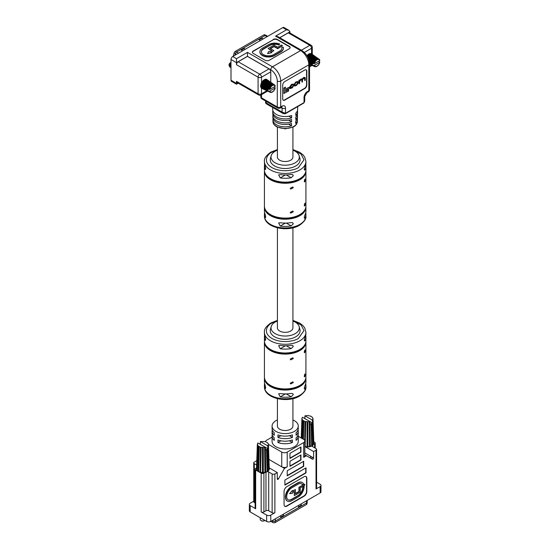 <?xml version="1.0" encoding="UTF-8"?>
<svg xmlns="http://www.w3.org/2000/svg" width="550" height="550" viewBox="0 0 550 550"><rect width="100%" height="100%" fill="white"/><g stroke="black" fill="none" stroke-linecap="round" stroke-linejoin="round"><path stroke-width="0.82" d="M305.298 350.412C305.016 352.578 304.673 353.169 304.26 352.186C304.673 350.061 305.016 349.47 305.298 350.412L305.174 349.848M304.439 352.784L304.26 352.186M304.26 376.255C304.673 374.131 305.016 373.539 305.298 374.481C305.016 376.647 304.673 377.238 304.26 376.255L304.439 376.853M305.174 373.918L305.298 374.481M305.896 341.557A20.749 11.983 180 0 1 305.917 342.114A20.749 11.983 180 0 1 299.839 350.584A20.749 11.983 180 0 1 277.228 353.183A20.749 11.983 180 0 1 264.419 342.114A20.749 11.983 180 0 1 264.44 341.557M264.419 342.114L264.419 376.949A20.749 11.983 0 0 0 277.228 388.018A20.749 11.983 0 0 0 299.839 385.426A20.749 11.983 0 0 0 305.917 376.949L305.917 342.114M293.294 358.524L290.689 359.886L290.214 359.123L292.868 357.782L293.294 358.524M293.294 382.594L290.689 383.955L290.214 383.192L292.868 381.851L293.294 382.594M267.699 383.412A19.779 11.419 0 0 0 299.159 386.134A19.779 11.419 0 0 0 302.637 383.412M267.699 347.469A19.779 11.419 0 0 0 299.159 350.192A19.779 11.419 0 0 0 302.637 347.469M305.718 383.604A20.749 11.983 180 0 1 305.917 385.268A20.749 11.983 180 0 1 305.03 388.733L304.507 389.125M304.26 388.293L305.03 388.733C304.074 389.194 304.074 388.08 305.03 385.413A20.749 11.983 0 0 0 305.917 381.941L305.917 378.063A20.749 11.983 180 0 1 299.839 386.533A20.749 11.983 180 0 1 277.228 389.132A20.749 11.983 180 0 1 264.419 378.063A20.749 11.983 180 0 1 264.44 377.506M305.896 377.506A20.749 11.983 180 0 1 305.917 378.063M305.718 335.466A20.749 11.983 180 0 1 305.917 337.123A20.749 11.983 180 0 1 305.03 340.594L304.507 340.986M304.26 340.154L305.03 340.594C304.074 341.055 304.074 339.941 305.03 337.274A20.749 11.983 0 0 0 305.917 333.802L305.917 332.296A20.749 11.983 180 0 1 299.839 340.766A20.749 11.983 180 0 1 277.228 343.365A20.749 11.983 180 0 1 264.419 332.296C263.959 329.436 266.118 326.315 270.896 322.939L277.413 320.403M264.419 332.296L264.419 333.802A20.749 11.983 0 0 0 265.011 336.648C265.843 339.377 265.843 340.484 265.011 339.976A20.749 11.983 180 0 1 264.419 337.123L264.419 341.007A20.749 11.983 0 0 0 277.228 352.076A20.749 11.983 0 0 0 299.839 349.477A20.749 11.983 0 0 0 305.917 341.007L305.917 337.123M291.177 393.408L292.689 393.594L293.294 394.625L291.177 396.729A20.749 11.983 180 0 1 280.232 396.901L278.651 393.8L280.232 393.573A20.749 11.983 0 0 0 291.177 393.408M291.177 345.269L292.689 345.455L293.294 346.486L291.177 348.59A20.749 11.983 180 0 1 280.232 348.762L278.651 345.661L280.232 345.434A20.749 11.983 0 0 0 291.177 345.269M292.923 321.028A14.156 8.174 180 0 1 295.178 322.08A14.156 8.174 180 0 1 299.152 326.576A14.156 8.174 180 0 1 291.596 335.143A14.156 8.174 180 0 1 275.158 333.644A14.156 8.174 180 0 1 271.184 326.576A14.156 8.174 180 0 1 277.413 321.028M271.184 326.576L270.421 329.361A14.932 8.621 0 0 0 274.608 336.806A14.932 8.621 0 0 0 291.954 338.394A14.932 8.621 0 0 0 299.915 329.361L299.152 326.576M277.413 227.831L277.413 327.862A7.755 4.476 0 0 0 282.198 332.001A7.755 4.476 0 0 0 290.654 331.031A7.755 4.476 0 0 0 292.923 327.862L292.923 227.831M264.419 378.063L264.419 381.941A20.749 11.983 0 0 0 265.011 384.787C265.843 387.516 265.843 388.623 265.011 388.114A20.749 11.983 180 0 1 264.419 385.268A20.749 11.983 180 0 1 264.619 383.604M265.464 388.541L265.011 388.114L265.684 387.723M265.464 340.402L265.011 339.976L265.684 339.584M264.419 337.123A20.749 11.983 180 0 1 264.619 335.466M277.413 398.661L277.413 426.037A7.755 4.476 0 0 0 279.682 429.206A7.755 4.476 0 0 0 288.138 430.176A7.755 4.476 0 0 0 292.923 426.037L292.923 398.661M305.298 179.582C305.016 181.748 304.673 182.339 304.26 181.356C304.673 179.231 305.016 178.64 305.298 179.582L305.174 179.018M304.439 181.954L304.26 181.356M304.26 205.425C304.673 203.301 305.016 202.709 305.298 203.651C305.016 205.817 304.673 206.408 304.26 205.425L304.439 206.023M305.174 203.087L305.298 203.651M305.896 170.727A20.749 11.983 180 0 1 305.917 171.284A20.749 11.983 180 0 1 299.839 179.754A20.749 11.983 180 0 1 277.228 182.353A20.749 11.983 180 0 1 264.419 171.284A20.749 11.983 180 0 1 264.44 170.727M264.419 171.284L264.419 206.119A20.749 11.983 0 0 0 277.228 217.188A20.749 11.983 0 0 0 299.839 214.596A20.749 11.983 0 0 0 305.917 206.119L305.917 171.284M293.294 187.694L290.689 189.056L290.214 188.292L292.868 186.952L293.294 187.694M293.294 211.764L290.689 213.125L290.214 212.362L292.868 211.021L293.294 211.764M267.699 212.589A19.779 11.419 0 0 0 299.159 215.304A19.779 11.419 0 0 0 302.637 212.589M267.699 176.639A19.779 11.419 0 0 0 299.159 179.362A19.779 11.419 0 0 0 302.637 176.639M305.718 212.774A20.749 11.983 180 0 1 305.917 214.438A20.749 11.983 180 0 1 305.03 217.903L304.507 218.295M304.26 217.463L305.03 217.903C304.074 218.364 304.074 217.25 305.03 214.583A20.749 11.983 0 0 0 305.917 211.111L305.917 207.233A20.749 11.983 180 0 1 299.839 215.703A20.749 11.983 180 0 1 277.228 218.302A20.749 11.983 180 0 1 264.419 207.233A20.749 11.983 180 0 1 264.44 206.676M305.896 206.676A20.749 11.983 180 0 1 305.917 207.233M305.718 164.636A20.749 11.983 180 0 1 305.917 166.299A20.749 11.983 180 0 1 305.03 169.764L304.507 170.156M304.26 169.324L305.03 169.764C304.074 170.225 304.074 169.111 305.03 166.444A20.749 11.983 0 0 0 305.917 162.972L305.917 161.466A20.749 11.983 180 0 1 299.839 169.936A20.749 11.983 180 0 1 277.228 172.535A20.749 11.983 180 0 1 264.419 161.466C263.959 158.606 266.118 155.485 270.896 152.109L277.413 149.572M264.419 161.466L264.419 162.972A20.749 11.983 0 0 0 265.011 165.818C265.843 168.547 265.843 169.654 265.011 169.146A20.749 11.983 180 0 1 264.419 166.299L264.419 170.177A20.749 11.983 0 0 0 277.228 181.246A20.749 11.983 0 0 0 299.839 178.647A20.749 11.983 0 0 0 305.917 170.177L305.917 166.299M291.177 222.578L292.689 222.764L293.294 223.795L291.177 225.899A20.749 11.983 180 0 1 280.232 226.071L278.651 222.97L280.232 222.75A20.749 11.983 0 0 0 291.177 222.578M291.177 174.439L292.689 174.625L293.294 175.656L291.177 177.76A20.749 11.983 180 0 1 280.232 177.932L278.651 174.831L280.232 174.611A20.749 11.983 0 0 0 291.177 174.439M292.923 150.198A14.156 8.174 180 0 1 295.178 151.25A14.156 8.174 180 0 1 299.152 155.746A14.156 8.174 180 0 1 291.596 164.312A14.156 8.174 180 0 1 275.158 162.814A14.156 8.174 180 0 1 271.184 155.746A14.156 8.174 180 0 1 277.413 150.198M271.184 155.746L270.421 158.531A14.932 8.621 0 0 0 274.608 165.976A14.932 8.621 0 0 0 291.954 167.564A14.932 8.621 0 0 0 299.915 158.531L299.152 155.746M277.413 127.201L277.413 157.032A7.755 4.476 0 0 0 282.198 161.171A7.755 4.476 0 0 0 290.654 160.201A7.755 4.476 0 0 0 292.923 157.032L292.923 127.201M264.419 207.233L264.419 211.111A20.749 11.983 0 0 0 265.011 213.957C265.843 216.686 265.843 217.793 265.011 217.284A20.749 11.983 180 0 1 264.419 214.438A20.749 11.983 180 0 1 264.619 212.774M265.464 217.711L265.011 217.284L265.684 216.893M265.464 169.572L265.011 169.146L265.684 168.754M264.419 166.299A20.749 11.983 180 0 1 264.619 164.636M272.656 107.477L272.697 109.422A12.478 7.205 -0 0 0 276.347 114.427A12.478 7.205 -0 0 0 291.651 115.486L291.617 117.872A12.423 7.171 180 0 1 276.382 116.813A12.423 7.171 180 0 1 272.745 111.836L272.779 113.444A12.389 7.15 -0 0 0 276.409 118.415A12.389 7.15 -0 0 0 291.589 119.474L291.555 121.859A12.341 7.122 180 0 1 276.444 120.801A12.341 7.122 180 0 1 272.834 115.851L272.869 117.466A12.299 7.102 -0 0 0 276.471 122.402A12.299 7.102 -0 0 0 291.528 123.461L291.493 125.847A12.251 7.074 180 0 1 276.506 124.788A12.251 7.074 180 0 1 272.917 119.873A12.251 7.074 180 0 1 273.068 118.669M272.834 115.851A12.341 7.122 180 0 1 272.986 114.647M272.745 111.836A12.423 7.171 180 0 1 272.896 110.632M302.012 82.17L302.5 81.888L302.5 79.901L303.504 78.361L304.776 78.389L304.776 80.568L305.271 80.286L305.271 78.045L303.999 77.619L302.335 79.2L301.393 79.124L299.619 80.596L299.344 80.039L298.891 80.307L299.166 83.813L299.654 83.531L299.654 81.427L301.056 79.778L302.012 80.135L302.012 82.17L301.675 79.523M304.996 77.887L303.724 77.461L302.06 79.042L301.118 78.966L299.358 80.431M304.858 77.358L305.271 78.045M304.452 77.935L304.776 80.568M288.626 89.677L285.553 91.451L285.278 87.189L283.917 87.979L283.917 93.397L288.626 90.998L288.626 89.677L285.553 91.128M283.174 100.162A2.908 1.677 120 0 0 284.481 99.949L304.501 88.385A2.908 1.677 120 0 0 306.563 84.824L306.563 71.046A2.908 1.677 120 0 0 306.089 69.809M286.447 88.557L286.722 89.987L289.41 88.44L289.41 87.168L286.447 88.557L286.722 89.987M297.825 81.462L295.68 82.101L294.078 84.391L294.511 85.951M293.7 85.848L291.582 87.78L290.593 87.436L291.486 85.305L293.645 84.734L292.38 84.329L291.562 84.803L290.104 87.746L290.4 88.571L292.421 87.759L293.425 85.69L291.308 87.622L290.317 87.278M293.37 84.576L292.105 84.171L291.287 84.645L289.829 86.838L290.276 88.461M293.246 84.04L293.645 84.734M292.882 84.583L293.191 85.009L292.387 84.782M289.967 33.014L289.967 31.776L288.963 30.374L286.536 29.796L282.769 27.617L232.712 56.519L236.486 58.699L247.459 52.36L247.459 56.403L269.053 68.867A2.427 1.403 60 0 1 270.772 71.837L270.772 82.191M304.776 70.015L284.756 81.579A2.908 1.677 120 0 0 282.7 85.14L282.7 98.917A2.908 1.677 120 0 0 283.305 100.251A2.908 1.677 120 0 0 284.756 100.107L304.776 88.543A2.908 1.677 120 0 0 306.838 84.982L306.838 71.204A2.908 1.677 120 0 0 306.233 69.877A2.908 1.677 120 0 0 304.776 70.015M236.486 64.714L236.486 62.652L231 59.489L231 80.231L236.486 83.401L236.486 81.338L258.081 93.809L258.081 77.186L236.486 64.714A2.427 1.403 -60 0 1 238.198 61.744L259.799 74.216L269.053 68.867M273.24 39.456A2.908 1.677 180 0 1 277.351 39.456L289.279 46.344A2.908 1.677 180 0 1 290.132 47.534A2.908 1.677 180 0 1 289.279 48.723L269.259 60.28A2.908 1.677 180 0 1 265.148 60.28L253.213 53.391A2.908 1.677 180 0 1 252.361 52.202A2.908 1.677 180 0 1 253.213 51.019L273.24 39.772A2.908 1.677 180 0 1 277.351 39.772L289.279 46.661A2.908 1.677 180 0 1 290.118 47.692M282.769 27.617A2.427 1.403 -60 0 1 283.979 27.5L288.963 30.374M238.267 83.188L236.486 84.219L231.502 81.345A2.427 1.403 -60 0 1 231 80.231M231 59.489A2.427 1.403 -60 0 1 232.712 56.519M279.778 37.744L288.255 32.849A2.427 1.403 -60 0 1 289.465 32.725L311.066 45.196A2.427 1.403 120 0 0 309.849 45.313L288.255 32.849M252.374 52.36A2.908 1.677 180 0 1 253.213 51.336L273.24 39.772M282.48 45.65L277.695 48.407L274.024 46.289L270.215 48.489L273.893 50.607L270.82 52.381L271.507 52.779L267.534 53.611L268.984 51.315L269.775 51.776L271.803 50.607L268.125 48.489L274.024 45.079L277.695 47.204L281.435 45.045L282.48 45.65L277.695 48.723L274.024 46.606L270.49 48.648M273.893 50.607L271.095 52.539M271.507 52.779L267.534 53.611M271.528 50.765L268.125 48.489M283.394 48.256A8.628 4.978 180 0 1 283.394 48.414A8.628 4.978 180 0 1 280.871 51.934L274.601 55.557A8.628 4.978 180 0 1 265.196 56.636A8.628 4.978 180 0 1 259.875 52.037A8.628 4.978 180 0 1 259.875 51.879M279.744 44.028L278.678 44.639A7.15 4.125 -0 0 0 269.713 45.182L263.443 48.799A7.15 4.125 -0 0 0 261.353 51.721A7.15 4.125 -0 0 0 265.767 55.529A7.15 4.125 -0 0 0 273.556 54.636L279.826 51.019A7.15 4.125 -0 0 0 281.916 48.097A7.15 4.125 -0 0 0 281.786 47.314L283.236 47.149A8.628 4.978 180 0 1 283.394 48.097A8.628 4.978 180 0 1 280.871 51.617L274.601 55.241A8.628 4.978 180 0 1 265.196 56.32A8.628 4.978 180 0 1 259.875 51.721A8.628 4.978 180 0 1 262.398 48.194L268.668 44.578A8.628 4.978 180 0 1 279.744 44.028L278.678 44.963A7.15 4.125 -0 0 0 269.713 45.499L263.443 49.115A7.15 4.125 -0 0 0 261.353 51.879M281.916 48.256A7.15 4.125 -0 0 0 281.786 47.63L281.786 47.314M261.511 88.241L261.511 93.809A2.427 1.403 -0 0 1 258.081 93.809A2.427 1.403 120 0 0 258.582 94.923L236.988 82.452A2.427 1.403 -60 0 1 236.486 81.338M247.459 56.403L238.198 61.744M236.486 58.699L236.486 62.652L247.459 56.32L270.772 69.781A9.213 5.321 60 0 1 277.282 81.063L277.282 106.954L261.511 97.852A2.427 1.403 180 0 1 260.803 96.862L260.803 95.026M236.486 83.401C236.486 84.466 236.486 84.466 236.486 83.401C236.486 84.466 236.486 84.466 236.486 83.401L237.559 82.782M266.083 103.682L265.602 102.843L266.31 102.994L266.083 103.682L283.312 113.63L282.081 112.097L285.512 113.286L304.026 102.603L304.734 101.262L303.82 103.042A0.969 0.557 -120 0 0 304.026 102.603L304.026 97.453A2.427 1.403 -0 0 0 304.734 96.463L304.734 101.262M247.459 52.36L272.484 66.811L300.596 50.579A2.427 1.403 -60 0 1 301.806 50.463L277.991 36.712L275.571 36.128L286.536 29.796M297.268 118.669A12.251 7.074 180 0 1 297.419 119.873A12.251 7.074 180 0 1 295.659 123.441L295.701 121.055A12.299 7.102 -0 0 0 297.468 117.466L297.502 115.851A12.341 7.122 180 0 1 295.721 119.453L295.762 117.067A12.389 7.15 -0 0 0 297.557 113.444L297.591 111.836A12.423 7.171 180 0 1 295.783 115.466L295.824 113.08A12.478 7.205 -0 0 0 297.639 109.422L297.701 106.576M297.351 114.647A12.341 7.122 180 0 1 297.502 115.851M297.44 110.632A12.423 7.171 180 0 1 297.591 111.836M296.182 107.456L291.273 110.289M288.633 124.197L291.493 125.847M288.702 120.216L291.555 121.859M288.771 116.229L291.617 117.872M285.553 87.347L284.192 88.137L284.192 93.555M289.41 87.168L286.722 88.715M295.955 82.259L294.353 84.549L294.635 86.061L296.656 85.312L298.258 83.029L297.976 81.517L295.68 82.101M294.841 84.968L295.811 85.346L296.801 84.769L297.77 82.61L296.801 82.232L295.811 82.809L294.841 84.301L295.034 85.546M294.924 85.422L296.532 84.611L297.77 82.61L297.577 82.032M297.495 82.452L297.419 81.998M299.619 80.197L299.166 80.465L299.166 83.813M301.847 79.551L301.737 79.977M290.785 87.986L290.593 87.436M319.77 62.253L313.94 65.649L309.533 63.594M309.396 62.033L311.981 63.401L311.788 63.944A4.558 2.633 -60 0 0 311.816 64.199L309.512 63.126M313.919 65.876L309.533 64.061M309.808 64.274L314.689 66.626L309.533 64.185M314.751 66.646A4.4 2.537 120 0 0 314.861 66.681L315.418 66.742M315.851 66.729L315.343 66.681M315.576 66.701L316.271 66.605M315.81 66.729L316.229 66.598M319.536 59.613L319.199 59.159A4.4 2.537 120 0 0 319.117 59.084M311.534 53.879L311.156 53.618A5.143 2.97 120 0 0 310.908 53.542L318.478 58.74L318.512 59.208L310.358 53.494A5.143 2.97 120 0 0 310.069 53.522L317.756 58.719L317.687 59.29L309.451 53.687A5.143 2.97 120 0 0 309.141 53.818L316.965 58.96L317.082 59.544L308.502 54.189A5.143 2.97 120 0 0 308.199 54.409L316.154 59.462L316.339 60.067L307.581 54.959A5.143 2.97 120 0 0 307.292 55.261L315.377 60.184L315.638 60.782L314.861 60.83L307.368 56.327M307.759 57.056L315.026 61.641L314.263 61.813L308.392 58.438M308.626 59.036L314.552 62.59L313.837 62.858L309.004 60.204M309.127 60.693L314.236 63.724L319.667 60.631L319.584 59.771M311.788 63.25A4.558 2.633 -60 0 1 311.816 62.954L309.334 61.655M311.788 63.944L309.485 62.789M319.791 60.507L319.722 59.957M319.736 59.991L319.447 59.579M318.154 58.85L317.955 58.699A4.4 2.537 120 0 0 317.756 58.719M317.852 58.877L309.781 53.831L317.687 59.29M317.391 59.001L317.178 58.871A4.4 2.537 120 0 0 316.965 58.96M315.507 60.369L307.237 55.371L307.065 55.818M316.271 59.648L308.124 54.512L307.581 54.959M317.068 59.139L309.066 53.9L308.502 54.189M317.274 58.926L309.451 53.687M310.406 53.529L318.038 58.747M318.567 58.884L310.681 53.701M311.176 53.632L314.593 55.99M312.022 64.254L313.528 63.388L311.816 62.954M311.816 64.199L309.506 63.092M314.236 63.724L309.231 61.126M319.798 62.095L318.587 61.256M314.304 66.268L309.533 63.986M313.94 65.649L309.526 63.498M311.981 63.566L309.43 62.281M311.816 63.855L309.478 62.672M313.94 63.291L309.148 60.775M314.249 63.559L309.176 60.892M311.864 62.872L309.313 61.524M314.483 62.782L308.839 59.675M314.552 62.59L308.749 59.393M314.304 62.26L308.667 59.159M314.064 62.872L308.962 60.067M314.923 61.82L308.172 57.929M315.026 61.641L308.028 57.606M314.841 61.263L307.849 57.227M314.497 61.847L308.33 58.286M315.507 60.94L307.086 55.846M315.638 60.782L307.175 55.667M315.095 60.885L307.271 56.155M316.195 60.191L307.869 54.938M316.339 60.067L308.007 54.814M315.81 60.053L307.663 54.917M316.938 59.627L308.749 54.271M317.082 59.544L308.894 54.189M316.594 59.414L308.584 54.175M266.97 79.612L274.423 85.085L266.585 79.351A5.143 2.97 120 0 0 266.344 79.276L273.907 84.473L273.817 84.927L265.788 79.221A5.143 2.97 120 0 0 265.499 79.255L273.192 84.446L273.254 84.982L264.88 79.42A5.143 2.97 120 0 0 264.577 79.551L272.401 84.693L272.456 85.36L263.931 79.922A5.143 2.97 120 0 0 263.629 80.142L271.583 85.195L271.769 85.8L263.01 80.692A5.143 2.97 120 0 0 262.721 80.994L270.806 85.917L271.067 86.515L270.291 86.563L262.164 81.682A5.143 2.97 120 0 0 261.924 82.046L270.119 86.811L270.353 87.553L261.47 82.83A5.143 2.97 120 0 0 261.278 83.222L269.988 88.323L269.266 88.591L260.961 84.047A5.143 2.97 120 0 0 260.837 84.446L269.665 89.458L275.096 86.364L275.014 85.498M275.22 86.24L275.151 85.69M274.966 85.346L274.629 84.892A4.4 2.537 120 0 0 274.546 84.81M273.584 84.576L273.384 84.425A4.4 2.537 120 0 0 273.192 84.446M265.499 79.255L265.189 79.585L273.116 85.016M272.821 84.734L272.607 84.604A4.4 2.537 120 0 0 272.401 84.693M260.631 86.371A5.143 2.97 120 0 0 260.673 86.708L267.245 89.932A4.558 2.633 -60 0 1 267.218 89.677L260.631 86.371L260.631 85.635L267.218 88.983A4.558 2.633 -60 0 1 267.245 88.688L260.673 85.257A5.143 2.97 120 0 0 260.631 85.635M275.206 87.986L269.184 91.382L260.837 87.326A5.143 2.97 120 0 0 260.961 87.588L269.988 91.795L269.569 91.994L261.278 88.041A5.143 2.97 120 0 0 261.47 88.213L270.456 92.194L261.924 88.474M270.181 92.379A4.4 2.537 120 0 0 270.291 92.407L270.847 92.476M267.293 89.966L260.968 86.914L260.837 87.326M271.281 92.455L270.772 92.414M271.006 92.434L271.7 92.338M271.239 92.462L271.666 92.331M272.491 91.919L272.023 92.201L272.401 91.843M260.673 86.708L267.259 89.953L260.707 86.756M260.837 84.446L260.673 85.257M261.278 83.222L260.961 84.047M261.924 82.046L261.47 82.83M262.721 80.994L262.164 81.682M263.629 80.142L263.01 80.692M264.577 79.551L263.931 79.922M272.704 84.652L264.88 79.42M267.458 89.98L268.957 89.114M269.665 89.458L267.245 88.688M267.218 88.983L267.218 89.677M275.234 87.828L274.017 86.989M267.41 89.299L260.831 85.972M267.41 89.134L260.831 85.807M267.245 89.038L260.666 85.711M267.245 89.588L260.666 86.261M269.369 89.024L260.851 84.542M269.679 89.292L260.968 84.707M267.293 88.598L260.728 85.147M268.971 89.121L260.927 84.892M269.913 88.509L261.25 83.744M269.988 88.323L261.326 83.552M269.734 87.993L261.264 83.325M269.493 88.605L261.023 83.944M270.353 87.553L261.779 82.603M270.456 87.374L261.882 82.424M270.27 86.996L261.882 82.156M269.933 87.581L261.546 82.741M270.937 86.673L262.481 81.558M271.067 86.515L262.604 81.4M270.937 86.102L262.666 81.104M270.524 86.618L262.254 81.62M271.624 85.924L263.299 80.671M271.769 85.8L263.436 80.541M271.7 85.381L263.553 80.238M271.239 85.786L263.093 80.651M272.367 85.36L264.179 80.004M272.511 85.278L264.33 79.915M272.498 84.872L264.495 79.633M272.023 85.147L264.014 79.908M273.281 84.611L265.416 79.31M273.996 84.617L266.255 79.303M269.734 92.001L261.264 87.952M269.369 91.382L260.851 87.216M231 62.418L229.604 63.498A1.939 1.121 -60 0 1 230.381 62.776L230.244 62.851A1.746 1.011 120 0 0 229.013 64.989L229.625 66.633M230.883 62.487L229.013 65.581M229.639 65.808L231 63.401M230.532 66.323L231 64.811M230.594 67.396L229.783 67.038L229.934 64.907L231 63.443M231 67.843L231 65.079M302.658 485.045L303.621 484.007A8.628 4.978 120 0 0 302.342 482.577A8.628 4.978 120 0 0 298.024 483.003L291.754 486.626A8.628 4.978 120 0 0 285.656 497.193A8.628 4.978 120 0 0 287.444 501.139A8.628 4.978 120 0 0 291.754 500.713L298.024 497.097A8.628 4.978 120 0 0 304.123 486.53L303.077 487.135A7.15 4.125 -60 0 1 298.024 495.887L291.754 499.51A7.15 4.125 -60 0 1 288.179 499.861A7.15 4.125 -60 0 1 286.701 496.588A7.15 4.125 -60 0 1 291.754 487.836L298.024 484.213A7.15 4.125 -60 0 1 301.599 483.862A7.15 4.125 -60 0 1 302.658 485.045L302.383 484.887A7.15 4.125 -60 0 0 301.462 483.787M302.197 482.501A8.628 4.978 120 0 0 302.067 482.419A8.628 4.978 120 0 0 297.749 482.845L291.479 486.468A8.628 4.978 120 0 0 285.381 497.035A8.628 4.978 120 0 0 287.169 500.981A8.628 4.978 120 0 0 287.306 501.057M277.413 419.953A13.09 7.556 0 0 0 272.078 426.037A13.09 7.556 0 0 0 275.914 431.386A13.09 7.556 0 0 0 290.18 433.022A13.09 7.556 0 0 0 298.258 426.037L298.258 428.574A13.09 7.556 180 0 1 296.086 432.74L296.086 435.277A13.09 7.556 0 0 0 298.258 431.111L298.258 433.641A13.09 7.556 180 0 1 296.086 437.807L296.086 440.344A13.09 7.556 0 0 0 298.258 436.178A13.09 7.556 0 0 0 298.072 434.906M277.949 442.482A13.09 7.556 0 0 0 292.387 442.482L292.387 439.945A13.09 7.556 180 0 1 277.949 439.945L277.949 442.482L280.885 440.784M277.949 437.415A13.09 7.556 0 0 0 292.387 437.415L292.387 434.878A13.09 7.556 180 0 1 277.949 434.878L277.949 437.415L280.885 435.717M298.258 431.111A13.09 7.556 0 0 0 298.072 429.839M298.258 426.037A13.09 7.556 0 0 0 294.422 420.695A13.09 7.556 0 0 0 292.923 419.953M272.078 426.037L272.078 428.574A13.09 7.556 0 0 0 274.244 432.74L274.244 435.277A13.09 7.556 180 0 1 272.078 431.111L272.078 433.641A13.09 7.556 0 0 0 274.244 437.807L274.244 440.344A13.09 7.556 180 0 1 272.078 436.178L272.078 441.402A13.09 7.556 0 0 0 275.914 446.744A13.09 7.556 0 0 0 290.18 448.381A13.09 7.556 0 0 0 298.258 441.402L298.258 436.178M304.123 486.53L302.803 486.97A7.15 4.125 -60 0 1 297.749 495.729L291.479 499.352A7.15 4.125 -60 0 1 288.049 499.778M284.742 506.268A3.877 2.241 120 0 0 286.536 506.007L303.82 496.031A3.877 2.241 120 0 0 306.563 491.281L306.563 478.136A3.877 2.241 120 0 0 305.889 476.451M304.693 484.199L299.221 487.362L299.221 491.597L295.412 493.797L295.412 489.555L292.346 491.329L292.346 490.531L289.63 493.563L292.346 493.453L292.346 492.532L294.367 491.37L294.367 495.605L300.266 492.202L300.266 487.96L304.693 485.409L304.693 484.199L298.946 487.204L298.946 491.439L295.412 493.481M294.092 491.528L294.367 495.605M292.346 490.531L289.63 493.563M295.412 489.555L292.346 491.013M272.078 436.178A13.09 7.556 180 0 1 272.264 434.906M272.078 431.111A13.09 7.556 180 0 1 272.264 429.839M267.107 471.646A1.939 1.121 180 0 1 268.709 471.962L272.14 473.942A1.939 1.121 0 0 0 274.883 473.942L277.282 472.553L269.252 467.919M256.768 460.714L254.313 462.062A1.939 1.121 0 0 0 253.742 462.859A1.939 1.121 0 0 0 254.313 463.65L256.616 464.984M256.513 467.919L255.681 468.401A1.939 1.121 0 0 0 255.117 469.191A1.939 1.121 0 0 0 255.681 469.982L257.627 471.103M258.191 471.426L258.665 471.701M259.229 472.031L261.168 473.151A1.939 1.121 0 0 0 263.911 473.151L265.471 472.251M316.023 450.189A1.939 1.121 0 0 0 316.594 449.398L316.594 488.194A1.939 1.121 180 0 1 316.023 488.984L316.023 450.189L313.624 451.578L304.865 446.518M316.594 449.398A1.939 1.121 0 0 0 316.023 448.607L312.593 446.627A1.939 1.121 180 0 1 312.029 445.837A1.939 1.121 180 0 1 312.043 445.699M314.655 447.817L314.655 443.857L313.191 444.696L312.407 420.118L312.469 422.991L310.028 424.401L309.952 421.541L302.507 417.244L301.923 418.461L302.493 420.118L304.975 421.547L307.45 421.651L307.45 446.511L307.876 446.751A6.401 3.699 0 0 0 309.506 446.566L310.289 446.373A6.401 3.699 0 0 0 311.671 445.844L312.269 445.493A6.401 3.699 -0 0 0 313.191 444.703L313.191 444.902A6.401 3.699 -0 0 1 312.269 445.692L311.678 445.699L311.156 423.638M314.655 443.857A1.939 1.121 0 0 0 315.219 443.066A1.939 1.121 0 0 0 314.655 442.269L313.803 441.781M268.421 444.4L281.738 452.086A3.877 2.241 0 0 0 287.224 452.086L303.683 442.585L303.683 457.318L306.426 455.73L304.817 454.802M303.683 457.318A3.877 2.241 0 0 0 304.817 455.73L304.817 441.004A3.877 2.241 0 0 0 303.683 439.422L298.258 436.288M255.681 469.982L255.681 508.777L250.195 505.615A2.908 1.677 0 0 1 249.349 504.426A2.908 1.677 0 0 1 250.195 503.236L253.742 501.188M272.078 437.085L266.654 440.213A3.877 2.241 0 0 0 265.533 441.609M281.738 452.086L281.738 466.812A3.877 2.241 0 0 0 287.224 466.812L284.481 468.401L268.95 459.429M250.195 505.615L250.195 511.947L266.654 521.448L266.654 515.109L261.168 511.947L261.168 473.151M306.838 491.439L306.838 478.294A3.877 2.241 120 0 0 306.034 476.52A3.877 2.241 120 0 0 304.095 476.712L286.811 486.688A3.877 2.241 120 0 0 284.068 491.439L284.068 504.584A3.877 2.241 120 0 0 284.873 506.357A3.877 2.241 120 0 0 286.811 506.165L304.095 496.189A3.877 2.241 120 0 0 306.838 491.439L306.563 491.281M300.939 447.019L289.967 453.358L289.967 458.425L300.939 452.086L300.939 447.019M300.939 454.939L289.967 461.271L289.967 466.338L300.939 460.006L300.939 454.939M284.893 485.107L306.013 472.911L306.013 467.844L284.893 480.04L284.893 485.107M303.683 461.271L287.224 470.772L287.224 475.839L303.683 466.338L303.683 461.271M274.883 473.942L274.883 512.737L270.772 515.109L270.772 521.448L320.134 492.944L320.134 486.612A2.908 1.677 0 0 0 320.987 485.423A2.908 1.677 0 0 0 320.134 484.234L316.594 482.185M316.023 488.984L320.134 486.612M313.624 451.578L313.624 457.978A0.969 0.557 -60 0 1 313.197 458.954A0.969 0.557 -60 0 1 312.455 459.216A0.969 0.557 -60 0 1 312.455 459.209L306.426 455.73M284.481 468.401L278.451 478.844A0.969 0.557 -60 0 1 277.482 479.401A0.969 0.557 -60 0 1 277.282 478.961L277.282 472.553M303.683 442.585A3.877 2.241 0 0 0 304.817 441.004M270.772 521.448A2.908 1.677 180 0 1 266.654 521.448M250.195 511.947A2.908 1.677 180 0 1 249.349 510.757L249.349 504.426M320.987 485.423L320.987 491.755A2.908 1.677 180 0 1 320.134 492.944M254.313 463.65L254.313 502.446L255.117 502.906M255.681 508.777A1.939 1.121 180 0 1 255.117 507.987L255.117 469.191M254.313 502.446A1.939 1.121 180 0 1 253.742 501.655L253.742 462.859M263.911 473.151L263.911 511.947L265.966 510.757L265.966 472.23M268.709 471.962L268.709 510.757L272.14 512.737L272.14 473.942M266.654 515.109A2.908 1.677 0 0 0 270.772 515.109M274.883 512.737A1.939 1.121 180 0 1 272.14 512.737M268.709 510.757A1.939 1.121 0 0 0 265.966 510.757M263.911 511.947A1.939 1.121 180 0 1 261.168 511.947M287.224 475.523L303.407 466.18L303.407 461.429M284.893 484.791L305.738 472.752L305.738 468.002M289.967 466.022L300.664 459.848L300.664 455.098M289.967 458.109L300.664 451.928L300.664 447.178M292.387 437.415L289.451 435.717M292.387 442.482L289.451 440.784M313.83 443.018L312.978 418.461L312.393 420.131L304.947 415.834L304.872 418.605L312.469 422.991M313.184 444.531L313.521 444.448A6.401 3.699 -0 0 0 313.844 443.506L312.978 418.914M304.817 446.531L305.401 446.765A6.401 3.699 -0 0 0 307.024 446.951L307.876 446.951A6.401 3.699 -0 0 0 309.506 446.765L310.289 446.572A6.401 3.699 -0 0 0 311.671 446.043L311.678 445.699M313.184 444.331L313.521 444.242A6.401 3.699 -0 0 0 313.844 443.307M312.709 419.698L313.521 444.448M311.712 423.638L312.269 445.692M311.671 446.043L311.149 423.961M307.876 446.951L307.842 421.877L309.416 421.424L309.932 421.547L310.289 446.572M309.739 446.449L309.416 421.424M309.506 446.765L309.203 421.719M307.45 446.717L307.024 446.751L307.058 421.877M307.024 446.951L307.024 446.751A6.401 3.699 0 0 1 305.401 446.566L305.401 446.765M305.161 446.449L305.697 421.719M304.817 446.325L305.484 421.424M301.916 438.398L302.493 420.118M302.197 419.698L301.586 438.212M302.803 438.914L303.263 420.784M301.923 418.914L301.249 438.02M303.373 439.244L303.82 420.784M303.394 439.251L303.82 421.101M301.923 418.461L301.235 438.006M304.7 440.454L304.975 421.547M302.507 417.244L302.486 417.608M307.842 421.877L307.45 421.651M311.087 416.268L307.842 415.498L304.947 415.834M311.087 416.591L312.407 417.257L312.978 418.461M312.421 417.608L312.407 417.257M260.226 517.736L260.226 519.434A2.661 1.533 -0 0 0 261.002 520.513L261.002 520.513A2.661 1.533 -0 0 0 264.763 520.513A2.661 1.533 -0 0 0 264.901 520.431M261.353 520.719L261.002 520.513L261.353 520.719A2.166 1.251 -0 0 0 264.413 520.719A2.166 1.251 -0 0 0 264.571 520.616M258.06 471.426L258.06 471.226A6.401 3.699 0 0 1 257.146 470.429L257.146 470.635A6.401 3.699 -0 0 0 258.06 471.426L258.665 471.776A6.401 3.699 -0 0 0 260.047 472.306L260.831 472.498A6.401 3.699 -0 0 0 262.453 472.684L263.312 472.684A6.401 3.699 -0 0 0 264.935 472.498L265.726 472.306A6.401 3.699 -0 0 0 267.101 471.776L266.585 449.694L265.457 450.134L265.389 447.274L257.936 442.97L257.352 444.194L257.751 444.421L257.352 444.647L256.493 469.239A6.401 3.699 -0 0 0 256.816 470.174L257.146 470.264M269.259 468.751L268.414 444.194L268.139 445.431L267.63 445.555L267.898 448.724L266.585 449.694M268.62 470.264L268.95 470.174A6.401 3.699 -0 0 0 269.273 469.239L268.414 444.647M267.101 471.776L267.706 471.426A6.401 3.699 -0 0 0 268.62 470.635L267.843 445.851M256.493 469.04A6.401 3.699 0 0 0 256.816 469.975L257.627 445.431L260.404 447.281L262.886 447.384L262.886 472.244L263.312 472.478A6.401 3.699 0 0 0 264.935 472.292L265.726 472.106A6.401 3.699 0 0 0 267.101 471.577L267.706 471.226A6.401 3.699 -0 0 0 268.62 470.429M268.613 470.064L268.95 469.975A6.401 3.699 -0 0 0 269.273 469.04M268.139 445.431L268.95 470.174M267.142 449.371L267.706 471.426M267.114 471.433L266.585 449.371M263.312 472.684L263.278 447.611L264.846 447.157L265.389 447.274L265.726 472.306M265.169 472.182L264.846 447.157M264.935 472.498L264.639 447.453M262.886 472.443L262.453 472.478L262.488 447.611M262.453 472.684L262.453 472.478A6.401 3.699 0 0 1 260.831 472.292L260.831 472.498M260.597 472.182L261.133 447.453M260.047 472.306L260.597 471.982L260.92 447.157M258.651 471.433L258.665 471.577A6.401 3.699 -0 0 0 260.047 472.106L260.404 447.281M259.249 446.834L258.665 471.776M258.699 446.518L258.06 471.226L258.651 471.233L259.249 446.518M257.146 470.429L257.929 445.851M257.352 444.647L257.627 445.431M257.352 444.194L256.493 468.545M257.929 442.991L257.916 443.334M263.278 447.611L262.886 447.384M267.829 445.864L260.377 441.561L260.308 444.338L267.898 448.724M260.404 441.554L265.361 441.554L267.843 442.991L268.414 444.194M267.85 443.334L267.843 442.991M272.099 520.678L272.649 520.994A1.939 1.121 -0 0 0 275.392 520.994L306.604 502.975A1.939 1.121 -0 0 0 307.168 502.26A1.939 1.121 -0 0 0 307.168 502.184L307.168 500.431M298.54 506.839L298.54 505.416L301.008 503.986L301.283 505.257L298.54 506.839M301.283 503.828L301.283 505.257M280.713 517.131L280.713 515.707L283.181 514.284L283.456 515.549L280.713 517.131M283.456 514.126L283.456 515.549M307.168 502.26L306.969 503.841A1.746 1.011 180 0 1 306.467 504.481L275.254 522.5A1.746 1.011 180 0 1 272.786 522.5L270.861 521.393M267.712 36.314L266.193 35.434A1.939 1.121 120 0 0 266.124 35.399A1.939 1.121 120 0 0 265.224 35.53L236.679 52.009A1.939 1.121 120 0 0 235.393 53.797L235.022 55.186M263.154 38.94L261.924 38.232L259.181 39.813L260.411 40.528M245.327 49.232L244.097 48.524L241.354 50.105L242.584 50.82M233.296 56.182L234.149 52.986A1.746 1.011 -60 0 1 235.311 51.377L263.849 34.898A1.746 1.011 -60 0 1 264.66 34.781L266.124 35.399M244.097 48.524L245.053 49.39M261.924 38.232L262.886 39.098M305.917 386.767C306.398 389.586 304.239 392.707 299.441 396.131C287.691 403.363 264.199 398.606 264.419 386.767A20.749 11.983 0 0 0 277.228 397.836A20.749 11.983 0 0 0 299.839 395.244A20.749 11.983 0 0 0 305.917 386.767L305.917 385.268M292.923 320.815L301.111 324.947L303.978 330.612L298.471 338.394C295.116 340.945 281.896 343.97 271.865 338.394C262.199 332.606 267.438 324.968 271.865 323.036L277.413 320.815M291.177 396.729L286.282 393.903M285.402 393.917L280.232 396.901M285.402 345.778L280.232 348.762M286.282 345.764L291.177 348.59M305.917 215.937C306.398 218.762 304.239 221.877 299.441 225.301C287.691 232.533 264.199 227.776 264.419 215.937A20.749 11.983 0 0 0 277.228 227.006A20.749 11.983 0 0 0 299.839 224.414A20.749 11.983 0 0 0 305.917 215.937L305.917 214.438M292.923 149.985L301.111 154.117L303.978 159.782L298.471 167.564C295.116 170.115 281.896 173.14 271.865 167.564C262.199 161.776 267.438 154.137 271.865 152.206L277.413 149.985M291.177 225.899L286.282 223.073M285.402 223.087L280.232 226.071M285.402 174.948L280.232 177.932M286.282 174.934L291.177 177.76M276.526 126.404A12.217 7.054 0 0 0 289.774 127.951A12.217 7.054 0 0 0 297.385 121.502C297.248 123.702 295.955 125.496 293.494 126.899L285.196 128.865L276.732 126.837C274.113 125.104 272.855 123.331 272.951 121.502A12.217 7.054 0 0 0 276.526 126.404M261.511 94.627L261.511 97.852A2.427 1.403 -60 0 0 262.013 98.959L277.784 108.061A2.427 1.403 -60 0 1 277.282 106.954A2.427 1.403 180 0 0 280.713 106.954L282.081 106.164A2.427 1.403 60 0 1 281.579 107.271L280.211 108.061A2.427 1.403 -120 0 0 280.713 106.954L280.713 81.063A2.427 1.403 180 0 1 277.282 81.063M266.31 101.441L266.31 102.994L282.081 112.097L282.081 108.144A2.427 1.403 -0 0 0 285.512 108.144L285.512 113.286A0.969 0.557 -120 0 1 285.312 113.733L283.312 113.63M307.45 91.513L308.825 90.723A2.427 1.403 60 0 1 308.323 91.829L306.948 92.627A2.427 1.403 -120 0 0 307.45 91.513A4.847 2.798 120 0 0 304.026 97.453M301.806 50.463C306.549 53.673 309.127 58.128 309.533 63.841L309.533 89.733A2.427 1.403 180 0 1 308.825 90.723L308.825 64.831L280.713 81.063A11.639 6.717 -120 0 0 272.484 66.811A2.427 1.403 -60 0 0 270.772 69.781M285.512 108.144A4.847 2.798 120 0 0 282.081 106.164M309.533 63.841A2.427 1.403 180 0 1 308.825 64.831A11.639 6.717 -120 0 0 300.596 50.579L275.571 36.128M289.967 31.776L279.709 37.703M301.373 50.208L309.849 45.313A2.427 1.403 60 0 1 311.568 48.283L304.384 52.436M309.533 66.083L311.341 65.044M311.568 53.866L311.568 48.283A2.427 1.403 180 0 0 312.276 47.293A2.427 2.427 0 0 0 311.066 45.196M270.772 71.837L261.511 77.186L261.511 82.768M258.582 94.923A2.427 2.427 0 0 0 261.009 94.923A2.427 1.403 -120 0 0 261.511 93.809L266.771 90.771M281.765 107.181A2.427 1.403 120 0 1 282.081 108.144L281.077 107.559M261.511 77.186A2.427 1.403 -120 0 0 259.799 74.216A2.427 1.403 -60 0 0 258.081 77.186A2.427 1.403 -0 0 0 261.511 77.186M309.533 66.907L311.066 66.021A2.427 1.403 -120 0 0 311.554 65.141M314.442 65.23A3.822 2.207 120 0 0 317.054 66.048A3.822 2.207 120 0 0 319.667 62.219M319.667 60.631A3.822 2.207 120 0 0 317.054 59.812A3.822 2.207 120 0 0 314.442 63.649M275.096 86.364A3.822 2.207 120 0 0 272.484 85.546A3.822 2.207 120 0 0 269.871 89.382M269.871 90.963A3.822 2.207 120 0 0 272.484 91.781A3.822 2.207 120 0 0 275.096 87.945M287.224 452.086L287.224 466.812M312.593 445.466L312.593 446.627M304.817 452.891L313.624 457.978M277.282 478.163L278.451 478.844M306.467 504.481L306.604 500.761M275.254 522.5L275.392 518.781M272.786 522.5L272.649 520.362M234.149 52.986L236.411 54.381M235.311 51.377L238.604 53.116M263.849 34.898L267.142 36.644M264.419 385.268L264.419 386.767M305.917 332.296L304.769 328.027L302.988 325.655L299.702 323.091L292.923 320.403M264.419 214.438L264.419 215.937M305.917 161.466L304.769 157.197L302.988 154.825L299.702 152.261L292.923 149.572M272.951 121.502L272.917 119.873M277.784 108.061A2.427 2.427 0 0 0 280.211 108.061M265.602 102.843L265.602 101.028M260.803 96.862A2.427 2.427 0 0 0 262.013 98.959M304.734 96.463L306.948 92.627M308.323 91.829A2.427 2.427 0 0 0 309.533 89.733M261.009 94.923L267.554 91.142M312.276 54.34L312.276 47.293M311.066 66.021A2.427 2.427 0 0 0 311.857 65.285M297.385 121.502L297.419 119.873M303.82 103.042L285.312 113.733M316.312 66.605L316.738 66.419M317.109 66.206L317.577 65.869M317.866 65.608L318.326 65.12M318.553 64.838L318.959 64.24M319.144 63.931L319.454 63.284M319.584 62.941L319.777 62.301M309.506 53.687L317.336 58.96M271.741 92.338L272.168 92.152M272.539 91.939L273.006 91.603M273.295 91.341L273.756 90.853M273.989 90.571L274.395 89.973M274.574 89.664L274.883 89.017M275.021 88.674L275.206 88.027M264.942 79.42L272.766 84.693M265.822 79.234L273.467 84.48M266.599 79.351L270.022 81.723M261.477 88.22L265.244 90.007M269.356 91.609L260.982 87.608M310.558 458.116L310.558 456.204M312.029 457.057L312.029 458.968M315.219 448.14L315.219 443.066M264.413 520.719L264.763 520.513"/></g></svg>
